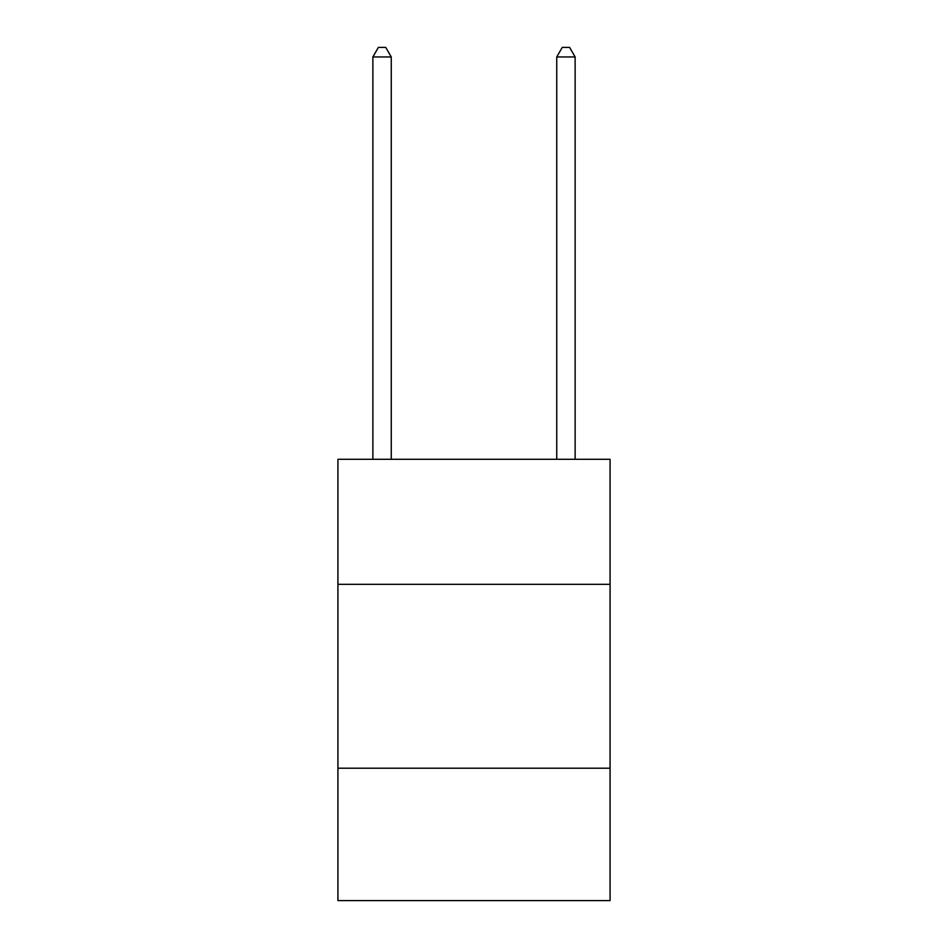 <?xml version="1.0" encoding="UTF-8"?>
<svg xmlns="http://www.w3.org/2000/svg" width="948" height="948" viewBox="0 0 948 948"><rect width="100%" height="100%" fill="white"/><g stroke="black" fill="none" stroke-linecap="round" stroke-linejoin="round"><path stroke-width="1.42" d="M610.074 584.324L610.074 459.294L337.926 459.294L337.926 584.324L610.074 584.324L610.074 900.6L337.926 900.6L337.926 584.324M610.074 768.212L337.926 768.212M391.251 459.294L391.251 56.963L372.872 56.963L372.872 459.294M372.872 56.963L378.382 47.4L385.741 47.4L391.251 56.963M575.128 459.294L575.128 56.963L556.749 56.963L556.749 459.294M556.749 56.963L562.259 47.4L569.618 47.4L575.128 56.963"/></g></svg>
